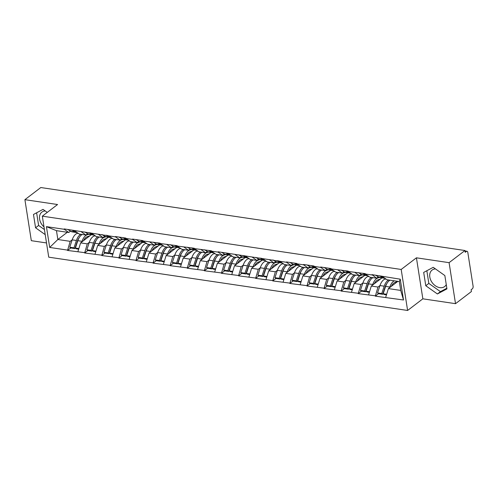 <?xml version="1.0" encoding="UTF-8"?>
<svg xmlns="http://www.w3.org/2000/svg" width="498" height="498" viewBox="0 0 498 498"><rect width="100%" height="100%" fill="white"/><g stroke="black" fill="none" stroke-linecap="round" stroke-linejoin="round"><path stroke-width="0.75" d="M435.47 268.914A10.358 7.52 -127.4 0 0 432.077 270.09A10.358 7.52 -127.4 0 0 430.708 280.057A10.358 7.52 -127.4 0 0 439.821 287.645A10.358 7.52 -127.4 0 0 444.652 286.549A10.358 7.52 -127.4 0 0 446.264 284.595M44.005 226.914A10.358 7.52 52.6 0 1 41.863 212.142A10.358 7.52 52.6 0 1 45.256 210.965M455.514 303.674L449.09 262.664L416.428 257.815L422.852 298.825L455.514 303.674L471.413 291.542L471.133 289.743L472.291 288.859A1.992 1.096 98.4 0 0 473.1 286.232L467.803 252.393A1.992 1.096 98.4 0 0 467.006 251.253A1.992 1.096 98.4 0 0 466.433 251.434L465.269 252.318L464.989 250.525L40.799 187.534L24.9 199.673L31.324 240.683L46.513 242.943M422.852 298.825L407.607 310.466L48.742 257.173L42.324 216.163L401.189 269.455L407.607 310.466M397.865 281.358L388.384 288.591L400.716 290.421L403.505 299.989L400.249 279.185L371.969 274.635L376.588 278.195L378.312 276.882M403.505 299.989L375.336 296.154L378.573 293.683M379.993 285.503L377.976 287.047L375.336 296.154M375.28 295.793L358.236 293.615L361.48 291.143M362.893 282.964L360.876 284.507L358.236 293.615M358.18 293.254L341.136 291.075L344.379 288.603M345.793 280.43L343.776 281.968L341.136 291.075M341.08 290.72L324.036 288.535L327.279 286.064M328.692 277.89L326.676 279.428L324.036 288.535M323.98 288.18L306.942 285.995L310.179 283.524M311.592 275.35L309.575 276.888L306.942 285.995M306.886 285.64L289.842 283.462L293.079 280.984M294.492 272.811L292.475 274.348L289.842 283.462M289.786 283.101L272.742 280.922L275.979 278.444M277.398 270.271L275.375 271.808L272.742 280.922M272.686 280.561L255.642 278.382L258.879 275.904M260.298 267.731L258.281 269.275L255.642 278.382M255.586 278.021L238.542 275.842L241.779 273.365M243.198 265.191L241.181 266.735L238.542 275.842M238.486 275.481L221.442 273.302L224.685 270.831M226.098 262.651L224.081 264.195L221.442 273.302M221.386 272.941L204.342 270.763L207.585 268.291M208.998 260.112L206.981 261.655L204.342 270.763M204.286 270.402L187.248 268.223L190.485 265.751M191.898 257.572L189.881 259.116L187.248 268.223M187.186 267.862L170.148 265.683L173.385 263.212M174.798 255.038L172.781 256.576L170.148 265.683M170.092 265.328L153.048 263.143L156.285 260.672M157.704 252.498L155.681 254.036L153.048 263.143M152.992 262.788L135.948 260.603L139.185 258.132M140.604 249.959L138.587 251.496L135.948 260.603M135.892 260.249L118.848 258.064L122.085 255.592M123.504 247.419L121.487 248.956L118.848 258.064M118.792 257.709L101.748 255.53L104.991 253.052M106.404 244.879L104.387 246.417L101.748 255.53M101.692 255.169L84.648 252.99L87.891 250.513M89.304 242.339L87.287 243.877L84.648 252.99M84.592 252.629L67.547 250.45L70.791 247.973M72.204 239.799L70.187 241.343L67.547 250.45M67.491 250.089L49.682 247.444L46.426 226.64L64.236 229.285L68.799 232.491L70.529 231.172M372.025 274.989L365.339 274L365.283 273.639L348.239 271.46L348.183 271.099L331.139 268.92L331.083 268.559L320.668 267.015L320.724 267.376L314.039 266.38L313.983 266.019L303.568 264.475L303.624 264.836L296.939 263.84L296.883 263.479L286.468 261.936L286.524 262.297L218.074 251.776L218.13 252.137L211.445 251.148L211.389 250.787L194.345 248.608L194.288 248.247L177.244 246.068L177.188 245.707L160.144 243.528L160.088 243.167L143.044 240.988L142.988 240.627L132.574 239.084L132.636 239.445L125.944 238.449L125.888 238.088L115.48 236.544L115.536 236.905L64.18 228.924L64.236 229.285M381.991 277.878L371.29 286.051L377.976 287.047M376.588 278.195L369.902 277.205L365.339 274M371.29 286.051L368.595 294.804M364.891 275.338L354.19 283.511L360.876 284.507M354.925 272.45L359.488 275.662L361.212 274.342M359.488 275.662L352.802 274.666L348.239 271.46M354.19 283.511L351.495 292.264M347.791 272.804L337.09 280.978L343.776 281.968M337.825 269.91L342.387 273.122L344.118 271.802M342.387 273.122L335.702 272.126L331.139 268.92M337.09 280.978L334.395 289.724M330.691 270.265L319.99 278.438L326.676 279.428M320.724 267.376L325.287 270.582L327.018 269.262M325.287 270.582L318.602 269.586L314.039 266.38M319.99 278.438L317.294 287.184M313.597 267.725L302.89 275.898L309.575 276.888M303.624 264.836L308.194 268.042L309.918 266.723M308.194 268.042L301.508 267.046L296.939 263.84M302.89 275.898L300.194 284.644M296.497 265.185L285.79 273.358L292.475 274.348M286.524 262.297L291.093 265.502L292.818 264.183M291.093 265.502L284.408 264.506L279.839 261.301M285.79 273.358L283.101 282.105M279.397 262.645L268.69 270.819L275.375 271.808M269.424 259.757L273.993 262.963L275.718 261.643M273.993 262.963L267.308 261.973L262.739 258.761M268.69 270.819L266 279.565M262.297 260.105L251.59 268.279L258.281 269.275M252.33 257.217L256.893 260.423L258.618 259.103M256.893 260.423L250.208 259.433L245.639 256.221M251.59 268.279L248.9 277.031M245.197 257.566L234.496 265.739L241.181 266.735M235.23 254.677L239.793 257.883L241.518 256.563M239.793 257.883L233.108 256.893L228.545 253.681M234.496 265.739L231.8 274.491M228.096 255.026L217.396 263.199L224.081 264.195M218.13 252.137L222.693 255.343L224.424 254.03M222.693 255.343L216.008 254.354L211.445 251.148M217.396 263.199L214.7 271.952M210.996 252.486L200.296 260.659L206.981 261.655M201.03 249.598L205.593 252.803L207.324 251.49M205.593 252.803L198.907 251.814L194.345 248.608M200.296 260.659L197.6 269.412M193.896 249.946L183.196 258.12L189.881 259.116M183.93 247.058L188.499 250.27L190.224 248.95M188.499 250.27L181.807 249.274L177.244 246.068M183.196 258.12L180.5 266.872M176.802 247.413L166.095 255.586L172.781 256.576M166.83 244.518L171.399 247.73L173.123 246.41M171.399 247.73L164.714 246.734L160.144 243.528M166.095 255.586L163.406 264.332M159.702 244.873L148.995 253.046L155.681 254.036M149.73 241.978L154.299 245.19L156.023 243.871M154.299 245.19L147.613 244.194L143.044 240.988M148.995 253.046L146.306 261.792M142.602 242.333L131.895 250.506L138.587 251.496M132.636 239.445L137.199 242.651L138.923 241.331M137.199 242.651L130.513 241.655L125.944 238.449M131.895 250.506L129.206 259.253M125.502 239.793L114.801 247.967L121.487 248.956M115.536 236.905L120.099 240.111L121.823 238.791M120.099 240.111L113.413 239.115L108.85 235.909M114.801 247.967L112.106 256.713M108.402 237.253L97.701 245.427L104.387 246.417M98.436 234.365L102.999 237.571L104.723 236.251M102.999 237.571L96.313 236.581L91.75 233.369M97.701 245.427L95.006 254.173M91.302 234.714L80.601 242.887L87.287 243.877M81.336 231.825L85.899 235.031L87.629 233.711M85.899 235.031L79.213 234.041L74.65 230.829M80.601 242.887L77.906 251.639M67.33 232.273L57.855 239.507L70.187 241.343M68.799 232.491L56.473 230.661L57.855 239.507L49.682 247.444M46.426 226.64L56.473 230.661M449.09 262.664L464.989 250.525M416.428 257.815L401.189 269.455M42.324 216.163L57.563 204.522L24.9 199.673M400.716 290.421L399.334 281.575L387.002 279.745L382.433 276.539M388.384 288.591L385.695 297.343M400.249 279.185L399.334 281.575M76.586 243.553L76.985 243.242M93.686 246.087L94.085 245.782M110.786 248.626L111.185 248.321M127.88 251.166L128.285 250.861M144.98 253.706L145.385 253.401M162.08 256.246L162.485 255.941M179.18 258.786L179.585 258.481M196.28 261.326L196.679 261.02M213.381 263.865L213.779 263.554M230.481 266.405L230.879 266.094M247.574 268.945L247.979 268.634M264.675 271.485L265.079 271.173M281.775 274.018L282.179 273.713M298.875 276.558L299.279 276.253M315.975 279.098L316.379 278.793M333.075 281.638L333.473 281.333M350.175 284.177L350.573 283.872M367.275 286.717L367.673 286.412M384.369 289.257L384.773 288.946M47.266 212.391L43.015 209.378L33.478 214.47L35.57 227.791L45.212 234.626M425.778 285.74L437.4 293.969L446.936 288.877L444.851 275.556L433.229 267.326L423.692 272.412L425.778 285.74L428.828 283.412L440.45 291.641L446.837 288.236M36.628 212.789L38.614 225.463L44.422 229.578M38.614 225.463L35.57 227.791M426.842 270.731L428.828 283.412M440.45 291.641L437.4 293.969M82.226 234.483A10.888 6.001 98.4 0 0 81.473 234.975A10.888 6.001 98.4 0 0 77.831 240.696L75.397 248.054L78.852 248.564M88.7 234.272L87.138 234.807A10.888 6.001 98.4 0 0 85.693 235.604A10.888 6.001 98.4 0 0 82.052 241.325L81.846 241.935M89.858 235.822L87.156 236.749A8.896 4.905 98.4 0 0 85.973 237.397A8.896 4.905 98.4 0 0 83.571 240.621M77.912 233.126L77.271 233.344A10.888 6.001 98.4 0 0 75.827 234.135A10.888 6.001 98.4 0 0 72.185 239.855L69.751 247.213L73.972 247.842L74.918 248.589L77.352 241.231A8.896 4.905 98.4 0 1 79.12 237.783M80.801 234.272A10.888 6.001 98.4 0 0 80.047 234.763A10.888 6.001 98.4 0 0 76.406 240.484L73.972 247.842M76.406 232.504L72.185 231.875A10.888 6.001 -81.6 0 1 70.859 231.377L75.08 232.006A10.888 6.001 98.4 0 0 76.406 232.504A10.888 6.001 98.4 0 0 77.072 232.535M75.08 232.006L71.98 230.082M70.859 231.377L67.759 229.46M69.751 247.213L70.697 247.96L74.918 248.589M75.397 248.054L76.343 248.801L78.672 249.149M73.399 230.294L76.505 232.217A10.888 6.001 98.4 0 0 76.978 232.466M99.326 237.023A10.888 6.001 98.4 0 0 98.573 237.515A10.888 6.001 98.4 0 0 94.931 243.236L92.491 250.594L95.952 251.104M105.8 236.811L104.238 237.347A10.888 6.001 98.4 0 0 102.793 238.144A10.888 6.001 98.4 0 0 99.152 243.858L98.946 244.474M106.952 238.361L104.25 239.289A8.896 4.905 98.4 0 0 103.074 239.936A8.896 4.905 98.4 0 0 100.671 243.161M95.012 235.666L94.371 235.884A10.888 6.001 98.4 0 0 92.927 236.675A10.888 6.001 98.4 0 0 89.285 242.395L86.851 249.753L91.066 250.382L92.018 251.129L94.452 243.771A8.896 4.905 98.4 0 1 96.22 240.322M97.901 236.811A10.888 6.001 98.4 0 0 97.147 237.303A10.888 6.001 98.4 0 0 93.506 243.024L91.066 250.382M93.506 235.044L89.285 234.415A10.888 6.001 -81.6 0 1 87.959 233.917L92.18 234.546A10.888 6.001 98.4 0 0 93.506 235.044A10.888 6.001 98.4 0 0 94.172 235.075M92.18 234.546L89.074 232.622M87.959 233.917L84.853 232M86.851 249.753L87.797 250.5L92.018 251.129M92.491 250.594L93.443 251.341L95.772 251.683M90.499 232.834L93.605 234.757A10.888 6.001 98.4 0 0 94.078 235.006M116.426 239.563A10.888 6.001 98.4 0 0 115.673 240.055A10.888 6.001 98.4 0 0 112.031 245.775L109.591 253.133L113.052 253.644M122.9 239.351L121.338 239.887A10.888 6.001 98.4 0 0 119.894 240.683A10.888 6.001 98.4 0 0 116.252 246.398L116.046 247.014M124.052 240.901L121.35 241.823A8.896 4.905 98.4 0 0 120.174 242.476A8.896 4.905 98.4 0 0 117.771 245.701M112.112 238.2L111.471 238.424A10.888 6.001 98.4 0 0 110.027 239.214A10.888 6.001 98.4 0 0 106.385 244.935L103.945 252.293L108.166 252.922L109.118 253.669L111.552 246.311A8.896 4.905 98.4 0 1 113.32 242.862M115.001 239.351A10.888 6.001 98.4 0 0 114.247 239.843A10.888 6.001 98.4 0 0 110.606 245.564L108.166 252.922M110.606 237.583L106.385 236.955A10.888 6.001 -81.6 0 1 105.059 236.457L109.274 237.085A10.888 6.001 98.4 0 0 110.606 237.583A10.888 6.001 98.4 0 0 111.272 237.614M109.274 237.085L106.174 235.162M105.059 236.457L101.953 234.533M103.945 252.293L104.897 253.04L109.118 253.669M109.591 253.133L110.537 253.88L112.872 254.223M107.599 235.373L110.699 237.297A10.888 6.001 98.4 0 0 111.172 237.546M133.526 242.103A10.888 6.001 98.4 0 0 132.773 242.594A10.888 6.001 98.4 0 0 129.131 248.315L126.691 255.673L130.152 256.184M140 241.891L138.438 242.426A10.888 6.001 98.4 0 0 136.994 243.223A10.888 6.001 98.4 0 0 133.346 248.938L133.147 249.554M141.152 243.435L138.45 244.362A8.896 4.905 98.4 0 0 137.274 245.016A8.896 4.905 98.4 0 0 134.865 248.241M129.212 240.739L128.571 240.964A10.888 6.001 98.4 0 0 127.127 241.754A10.888 6.001 98.4 0 0 123.485 247.475L121.045 254.833L125.266 255.462L126.212 256.209L128.652 248.851A8.896 4.905 98.4 0 1 130.42 245.402M132.101 241.891A10.888 6.001 98.4 0 0 131.348 242.383A10.888 6.001 98.4 0 0 127.706 248.104L125.266 255.462M127.706 240.117L123.485 239.494A10.888 6.001 -81.6 0 1 122.153 238.996L126.374 239.625A10.888 6.001 98.4 0 0 127.706 240.117A10.888 6.001 98.4 0 0 128.372 240.148M126.374 239.625L123.274 237.702M122.153 238.996L119.053 237.073M121.045 254.833L121.991 255.58L126.212 256.209M126.691 255.673L127.637 256.42L129.972 256.763M124.699 237.913L127.799 239.837A10.888 6.001 98.4 0 0 128.272 240.086M150.626 244.643A10.888 6.001 98.4 0 0 149.867 245.134A10.888 6.001 98.4 0 0 146.225 250.855L143.791 258.207L147.246 258.723M157.094 244.431L155.532 244.966A10.888 6.001 98.4 0 0 154.087 245.757A10.888 6.001 98.4 0 0 150.446 251.478L150.247 252.094M158.252 245.975L155.55 246.902A8.896 4.905 98.4 0 0 154.374 247.556A8.896 4.905 98.4 0 0 151.965 250.774M146.306 243.279L145.671 243.497A10.888 6.001 98.4 0 0 144.227 244.294A10.888 6.001 98.4 0 0 140.585 250.015L138.145 257.373L142.366 257.995L143.312 258.748L145.752 251.39A8.896 4.905 98.4 0 1 147.52 247.942M149.201 244.431A10.888 6.001 98.4 0 0 148.448 244.923A10.888 6.001 98.4 0 0 144.8 250.643L142.366 257.995M144.806 242.657L140.585 242.034A10.888 6.001 -81.6 0 1 139.253 241.536L143.474 242.165A10.888 6.001 98.4 0 0 144.806 242.657A10.888 6.001 98.4 0 0 145.466 242.688M143.474 242.165L140.374 240.241M139.253 241.536L136.153 239.613M138.145 257.373L139.091 258.12L143.312 258.748M143.791 258.207L144.737 258.96L147.072 259.302M141.799 240.453L144.899 242.377A10.888 6.001 98.4 0 0 145.372 242.626M167.72 247.182A10.888 6.001 98.4 0 0 166.967 247.674A10.888 6.001 98.4 0 0 163.325 253.389L160.891 260.747L164.346 261.263M174.194 246.971L172.632 247.506A10.888 6.001 98.4 0 0 171.188 248.297A10.888 6.001 98.4 0 0 167.546 254.017L167.347 254.627M175.352 248.514L172.65 249.442A8.896 4.905 98.4 0 0 171.468 250.089A8.896 4.905 98.4 0 0 169.065 253.314M163.406 245.819L162.771 246.037A10.888 6.001 98.4 0 0 161.327 246.834A10.888 6.001 98.4 0 0 157.679 252.554L155.245 259.912L159.466 260.535L160.412 261.282L162.852 253.924A8.896 4.905 98.4 0 1 164.614 250.475M166.295 246.971A10.888 6.001 98.4 0 0 165.541 247.462A10.888 6.001 98.4 0 0 161.9 253.177L159.466 260.535M161.906 245.197L157.685 244.574A10.888 6.001 -81.6 0 1 156.353 244.076L160.574 244.705A10.888 6.001 98.4 0 0 161.906 245.197A10.888 6.001 98.4 0 0 162.566 245.228M160.574 244.705L157.474 242.781M156.353 244.076L153.253 242.153M155.245 259.912L156.191 260.659L160.412 261.282M160.891 260.747L161.838 261.494L164.172 261.842M158.899 242.993L161.999 244.916A10.888 6.001 98.4 0 0 162.473 245.165M184.82 249.722A10.888 6.001 98.4 0 0 184.067 250.214A10.888 6.001 98.4 0 0 180.425 255.928L177.991 263.286L181.446 263.803M191.294 249.504L189.732 250.046A10.888 6.001 98.4 0 0 188.288 250.836A10.888 6.001 98.4 0 0 184.646 256.557L184.441 257.167M192.452 251.054L189.75 251.982A8.896 4.905 98.4 0 0 188.568 252.629A8.896 4.905 98.4 0 0 186.165 255.854M180.506 248.359L179.865 248.577A10.888 6.001 98.4 0 0 178.421 249.374A10.888 6.001 98.4 0 0 174.779 255.094L172.345 262.452L176.566 263.075L177.512 263.822L179.946 256.464A8.896 4.905 98.4 0 1 181.714 253.015M183.395 249.51A10.888 6.001 98.4 0 0 182.642 250.002A10.888 6.001 98.4 0 0 179 255.717L176.566 263.075M179.006 247.736L174.786 247.108A10.888 6.001 -81.6 0 1 173.453 246.616L177.674 247.238A10.888 6.001 98.4 0 0 179.006 247.736A10.888 6.001 98.4 0 0 179.666 247.767M177.674 247.238L174.574 245.321M173.453 246.616L170.353 244.692M172.345 262.452L173.292 263.199L177.512 263.822M177.991 263.286L178.938 264.033L181.272 264.382M175.999 245.533L179.099 247.45A10.888 6.001 98.4 0 0 179.573 247.699M201.92 252.262A10.888 6.001 98.4 0 0 201.167 252.747A10.888 6.001 98.4 0 0 197.525 258.468L195.091 265.826L198.546 266.343M208.394 252.044L206.832 252.586A10.888 6.001 98.4 0 0 205.388 253.376A10.888 6.001 98.4 0 0 201.746 259.097L201.541 259.707M209.552 253.594L206.851 254.522A8.896 4.905 98.4 0 0 205.668 255.169A8.896 4.905 98.4 0 0 203.265 258.394M197.606 250.899L196.965 251.117A10.888 6.001 98.4 0 0 195.521 251.913A10.888 6.001 98.4 0 0 191.879 257.634L189.445 264.992L193.666 265.615L194.612 266.362L197.046 259.004A8.896 4.905 98.4 0 1 198.814 255.555M200.495 252.05A10.888 6.001 98.4 0 0 199.742 252.536A10.888 6.001 98.4 0 0 196.1 258.257L193.666 265.615M196.1 250.276L191.879 249.647A10.888 6.001 -81.6 0 1 190.553 249.156L194.774 249.778A10.888 6.001 98.4 0 0 196.1 250.276A10.888 6.001 98.4 0 0 196.766 250.307M194.774 249.778L191.674 247.861M190.553 249.156L187.453 247.232M189.445 264.992L190.392 265.739L194.612 266.362M195.091 265.826L196.038 266.573L198.366 266.922M193.1 248.072L196.2 249.99A10.888 6.001 98.4 0 0 196.673 250.239M219.02 254.802A10.888 6.001 98.4 0 0 218.267 255.287A10.888 6.001 98.4 0 0 214.626 261.008L212.185 268.366L215.646 268.883M225.494 254.584L223.932 255.119A10.888 6.001 98.4 0 0 222.488 255.916A10.888 6.001 98.4 0 0 218.846 261.637L218.641 262.247M226.652 256.134L223.951 257.061A8.896 4.905 98.4 0 0 222.768 257.709A8.896 4.905 98.4 0 0 220.365 260.933M214.706 253.438L214.065 253.656A10.888 6.001 98.4 0 0 212.621 254.453A10.888 6.001 98.4 0 0 208.979 260.168L206.546 267.526L210.766 268.154L211.712 268.901L214.146 261.543A8.896 4.905 98.4 0 1 215.914 258.095M217.595 254.59A10.888 6.001 98.4 0 0 216.842 255.076A10.888 6.001 98.4 0 0 213.2 260.796L210.766 268.154M213.2 252.816L208.979 252.187A10.888 6.001 -81.6 0 1 207.654 251.695L211.874 252.318A10.888 6.001 98.4 0 0 213.2 252.816A10.888 6.001 98.4 0 0 213.866 252.847M211.874 252.318L208.768 250.401M207.654 251.695L204.554 249.772M206.546 267.526L207.492 268.273L211.712 268.901M212.185 268.366L213.138 269.113L215.466 269.462M210.193 250.612L213.3 252.53A10.888 6.001 98.4 0 0 213.773 252.779M236.12 257.341A10.888 6.001 98.4 0 0 235.367 257.827A10.888 6.001 98.4 0 0 231.726 263.548L229.285 270.906L232.747 271.416M242.594 257.124L241.032 257.659A10.888 6.001 98.4 0 0 239.588 258.456A10.888 6.001 98.4 0 0 235.946 264.177L235.741 264.787M243.746 258.674L241.044 259.601A8.896 4.905 98.4 0 0 239.868 260.249A8.896 4.905 98.4 0 0 237.465 263.473M231.807 255.978L231.165 256.196A10.888 6.001 98.4 0 0 229.721 256.993A10.888 6.001 98.4 0 0 226.08 262.707L223.646 270.065L227.86 270.694L228.812 271.441L231.246 264.083A8.896 4.905 98.4 0 1 233.014 260.635M234.695 257.13A10.888 6.001 98.4 0 0 233.942 257.615A10.888 6.001 98.4 0 0 230.3 263.336L227.86 270.694M230.3 255.356L226.08 254.727A10.888 6.001 -81.6 0 1 224.754 254.235L228.974 254.858A10.888 6.001 98.4 0 0 230.3 255.356A10.888 6.001 98.4 0 0 230.966 255.387M228.974 254.858L225.868 252.934M224.754 254.235L221.647 252.312M223.646 270.065L224.592 270.812L228.812 271.441M229.285 270.906L230.232 271.653L232.566 272.001M227.293 253.146L230.393 255.069A10.888 6.001 98.4 0 0 230.873 255.318M253.221 259.875A10.888 6.001 98.4 0 0 252.467 260.367A10.888 6.001 98.4 0 0 248.826 266.088L246.386 273.446L249.847 273.956M259.695 259.663L258.132 260.199A10.888 6.001 98.4 0 0 256.688 260.996A10.888 6.001 98.4 0 0 253.046 266.716L252.841 267.326M260.846 261.213L258.145 262.141A8.896 4.905 98.4 0 0 256.968 262.788A8.896 4.905 98.4 0 0 254.559 266.013M248.907 258.518L248.265 258.736A10.888 6.001 98.4 0 0 246.821 259.526A10.888 6.001 98.4 0 0 243.18 265.247L240.739 272.605L244.96 273.234L245.906 273.981L248.346 266.623A8.896 4.905 98.4 0 1 250.114 263.174M251.795 259.663A10.888 6.001 98.4 0 0 251.042 260.155A10.888 6.001 98.4 0 0 247.4 265.876L244.96 273.234M247.4 257.896L243.18 257.267A10.888 6.001 -81.6 0 1 241.854 256.769L246.068 257.398A10.888 6.001 98.4 0 0 247.4 257.896A10.888 6.001 98.4 0 0 248.066 257.927M246.068 257.398L242.968 255.474M241.854 256.769L238.747 254.852M240.739 272.605L241.692 273.352L245.906 273.981M246.386 273.446L247.332 274.193L249.666 274.541M244.394 255.686L247.494 257.609A10.888 6.001 98.4 0 0 247.967 257.858M270.321 262.415A10.888 6.001 98.4 0 0 269.567 262.907A10.888 6.001 98.4 0 0 265.92 268.627L263.486 275.985L266.947 276.496M276.795 262.203L275.226 262.739A10.888 6.001 98.4 0 0 273.782 263.535A10.888 6.001 98.4 0 0 270.14 269.256L269.941 269.866M277.946 263.753L275.245 264.681A8.896 4.905 98.4 0 0 274.068 265.328A8.896 4.905 98.4 0 0 271.659 268.553M266.007 261.058L265.366 261.276A10.888 6.001 98.4 0 0 263.921 262.066A10.888 6.001 98.4 0 0 260.28 267.787L257.839 275.145L262.06 275.774L263.006 276.521L265.446 269.163A8.896 4.905 98.4 0 1 267.214 265.714M268.895 262.203A10.888 6.001 98.4 0 0 268.142 262.695A10.888 6.001 98.4 0 0 264.5 268.416L262.06 275.774M264.5 260.435L260.28 259.807A10.888 6.001 -81.6 0 1 258.948 259.309L263.168 259.937A10.888 6.001 98.4 0 0 264.5 260.435A10.888 6.001 98.4 0 0 265.166 260.466M263.168 259.937L260.068 258.014M258.948 259.309L255.848 257.391M257.839 275.145L258.786 275.892L263.006 276.521M263.486 275.985L264.432 276.732L266.766 277.075M261.494 258.225L264.594 260.149A10.888 6.001 98.4 0 0 265.067 260.398M287.414 264.955A10.888 6.001 98.4 0 0 286.661 265.446A10.888 6.001 98.4 0 0 283.02 271.167L280.586 278.525L284.041 279.036M293.888 264.743L292.326 265.278A10.888 6.001 98.4 0 0 290.882 266.075A10.888 6.001 98.4 0 0 287.24 271.79L287.041 272.406M295.046 266.293L292.345 267.214A8.896 4.905 98.4 0 0 291.162 267.868A8.896 4.905 98.4 0 0 288.759 271.093M283.101 263.591L282.466 263.816A10.888 6.001 98.4 0 0 281.021 264.606A10.888 6.001 98.4 0 0 277.38 270.327L274.94 277.685L279.16 278.314L280.106 279.061L282.547 271.703A8.896 4.905 98.4 0 1 284.308 268.254M285.995 264.743A10.888 6.001 98.4 0 0 285.242 265.235A10.888 6.001 98.4 0 0 281.594 270.956L279.16 278.314M281.6 262.975L277.38 262.346A10.888 6.001 -81.6 0 1 276.048 261.848L280.268 262.477A10.888 6.001 98.4 0 0 281.6 262.975A10.888 6.001 98.4 0 0 282.26 263.006M280.268 262.477L277.168 260.554M276.048 261.848L272.948 259.931M274.94 277.685L275.886 278.432L280.106 279.061M280.586 278.525L281.532 279.272L283.866 279.615M278.594 260.765L281.694 262.689A10.888 6.001 98.4 0 0 282.167 262.938M304.515 267.494A10.888 6.001 98.4 0 0 303.761 267.986A10.888 6.001 98.4 0 0 300.12 273.707L297.686 281.065L301.141 281.575M310.989 267.283L309.426 267.818A10.888 6.001 98.4 0 0 307.982 268.615A10.888 6.001 98.4 0 0 304.34 274.33L304.141 274.946M312.146 268.827L309.445 269.754A8.896 4.905 98.4 0 0 308.262 270.408A8.896 4.905 98.4 0 0 305.859 273.632M300.201 266.131L299.559 266.355A10.888 6.001 98.4 0 0 298.115 267.146A10.888 6.001 98.4 0 0 294.474 272.867L292.04 280.225L296.26 280.853L297.206 281.6L299.64 274.242A8.896 4.905 98.4 0 1 301.408 270.794M303.089 267.283A10.888 6.001 98.4 0 0 302.336 267.775A10.888 6.001 98.4 0 0 298.694 273.495L296.26 280.853M298.7 265.509L294.48 264.886A10.888 6.001 -81.6 0 1 293.148 264.388L297.368 265.017A10.888 6.001 98.4 0 0 298.7 265.509A10.888 6.001 98.4 0 0 299.36 265.546M297.368 265.017L294.268 263.093M293.148 264.388L290.048 262.465M292.04 280.225L292.986 280.972L297.206 281.6M297.686 281.065L298.632 281.812L300.966 282.154M295.694 263.305L298.794 265.229A10.888 6.001 98.4 0 0 299.267 265.478M321.615 270.034A10.888 6.001 98.4 0 0 320.861 270.526A10.888 6.001 98.4 0 0 317.22 276.247L314.786 283.599L318.241 284.115M328.089 269.823L326.526 270.358A10.888 6.001 98.4 0 0 325.082 271.149A10.888 6.001 98.4 0 0 321.44 276.869L321.235 277.486M329.246 271.366L326.545 272.294A8.896 4.905 98.4 0 0 325.362 272.948A8.896 4.905 98.4 0 0 322.959 276.166M317.301 268.671L316.66 268.889A10.888 6.001 98.4 0 0 315.215 269.686A10.888 6.001 98.4 0 0 311.574 275.406L309.14 282.764L313.36 283.393L314.306 284.14L316.74 276.782A8.896 4.905 98.4 0 1 318.508 273.334M320.189 269.823A10.888 6.001 98.4 0 0 319.436 270.314A10.888 6.001 98.4 0 0 315.794 276.035L313.36 283.393M315.794 268.049L311.58 267.426A10.888 6.001 -81.6 0 1 310.248 266.928L314.468 267.557A10.888 6.001 98.4 0 0 315.794 268.049A10.888 6.001 98.4 0 0 316.46 268.08M314.468 267.557L311.368 265.633M310.248 266.928L307.148 265.004M309.14 282.764L310.086 283.511L314.306 284.14M314.786 283.599L315.732 284.352L318.06 284.694M312.794 265.845L315.894 267.768A10.888 6.001 98.4 0 0 316.367 268.017M338.715 272.574A10.888 6.001 98.4 0 0 337.961 273.066A10.888 6.001 98.4 0 0 334.32 278.78L331.886 286.138L335.341 286.655M345.189 272.362L343.626 272.898A10.888 6.001 98.4 0 0 342.182 273.688A10.888 6.001 98.4 0 0 338.54 279.409L338.335 280.019M346.347 273.906L343.645 274.834A8.896 4.905 98.4 0 0 342.462 275.481A8.896 4.905 98.4 0 0 340.059 278.706M334.401 271.211L333.76 271.429A10.888 6.001 98.4 0 0 332.315 272.225A10.888 6.001 98.4 0 0 328.674 277.946L326.24 285.304L330.46 285.927L331.407 286.674L333.841 279.322A8.896 4.905 98.4 0 1 335.608 275.867M337.289 272.362A10.888 6.001 98.4 0 0 336.536 272.854A10.888 6.001 98.4 0 0 332.894 278.569L330.46 285.927M332.894 270.588L328.674 269.966A10.888 6.001 -81.6 0 1 327.348 269.468L331.568 270.097A10.888 6.001 98.4 0 0 332.894 270.588A10.888 6.001 98.4 0 0 333.56 270.619M331.568 270.097L328.468 268.173M327.348 269.468L324.248 267.544M326.24 285.304L327.186 286.051L331.407 286.674M331.886 286.138L332.832 286.885L335.16 287.234M329.888 268.385L332.994 270.308A10.888 6.001 98.4 0 0 333.467 270.557M355.815 275.114A10.888 6.001 98.4 0 0 355.062 275.606A10.888 6.001 98.4 0 0 351.42 281.32L348.98 288.678L352.441 289.195M362.289 274.896L360.726 275.438A10.888 6.001 98.4 0 0 359.282 276.228A10.888 6.001 98.4 0 0 355.64 281.949L355.435 282.559M363.447 276.446L360.739 277.374A8.896 4.905 98.4 0 0 359.562 278.021A8.896 4.905 98.4 0 0 357.159 281.246M351.501 273.751L350.86 273.968A10.888 6.001 98.4 0 0 349.415 274.765A10.888 6.001 98.4 0 0 345.774 280.486L343.34 287.844L347.56 288.466L348.507 289.214L350.941 281.856A8.896 4.905 98.4 0 1 352.709 278.407M354.389 274.902A10.888 6.001 98.4 0 0 353.636 275.394A10.888 6.001 98.4 0 0 349.994 281.109L347.56 288.466M349.994 273.128L345.774 272.499A10.888 6.001 -81.6 0 1 344.448 272.008L348.668 272.63A10.888 6.001 98.4 0 0 349.994 273.128A10.888 6.001 98.4 0 0 350.66 273.159M348.668 272.63L345.562 270.713M344.448 272.008L341.348 270.084M343.34 287.844L344.286 288.591L348.507 289.214M348.98 288.678L349.932 289.425L352.26 289.774M346.988 270.924L350.094 272.842A10.888 6.001 98.4 0 0 350.567 273.091M372.915 277.654A10.888 6.001 98.4 0 0 372.162 278.139A10.888 6.001 98.4 0 0 368.52 283.86L366.08 291.218L369.541 291.735M379.389 277.436L377.826 277.977A10.888 6.001 98.4 0 0 376.382 278.768A10.888 6.001 98.4 0 0 372.741 284.489L372.535 285.099M380.54 278.986L377.839 279.913A8.896 4.905 98.4 0 0 376.662 280.561A8.896 4.905 98.4 0 0 374.259 283.785M368.601 276.29L367.96 276.508A10.888 6.001 98.4 0 0 366.516 277.305A10.888 6.001 98.4 0 0 362.874 283.026L360.434 290.384L364.654 291.006L365.607 291.753L368.041 284.395A8.896 4.905 98.4 0 1 369.809 280.947M371.489 277.442A10.888 6.001 98.4 0 0 370.736 277.928A10.888 6.001 98.4 0 0 367.094 283.648L364.654 291.006M367.094 275.668L362.874 275.039A10.888 6.001 -81.6 0 1 361.548 274.547L365.769 275.17A10.888 6.001 98.4 0 0 367.094 275.668A10.888 6.001 98.4 0 0 367.761 275.699M365.769 275.17L362.662 273.253M361.548 274.547L358.442 272.624M360.434 290.384L361.386 291.131L365.607 291.753M366.08 291.218L367.026 291.965L369.36 292.314M364.088 273.464L367.188 275.382A10.888 6.001 98.4 0 0 367.661 275.631M390.015 280.193A10.888 6.001 98.4 0 0 389.262 280.679A10.888 6.001 98.4 0 0 385.62 286.4L383.18 293.758L386.641 294.274M394.235 280.816A10.888 6.001 98.4 0 0 393.482 281.308A10.888 6.001 98.4 0 0 389.834 287.029L389.635 287.639M397.641 281.526L394.939 282.453A8.896 4.905 98.4 0 0 393.762 283.101A8.896 4.905 98.4 0 0 391.353 286.325M385.701 278.83L385.06 279.048A10.888 6.001 98.4 0 0 383.616 279.845A10.888 6.001 98.4 0 0 379.974 285.559L377.534 292.917L381.754 293.546L382.701 294.293L385.141 286.935A8.896 4.905 98.4 0 1 386.909 283.487M388.589 279.982A10.888 6.001 98.4 0 0 387.836 280.467A10.888 6.001 98.4 0 0 384.195 286.188L381.754 293.546M384.195 278.208L379.974 277.579A10.888 6.001 -81.6 0 1 378.642 277.087L382.862 277.71A10.888 6.001 98.4 0 0 384.195 278.208A10.888 6.001 98.4 0 0 384.861 278.239M382.862 277.71L379.762 275.792M378.642 277.087L375.542 275.164M377.534 292.917L378.48 293.664L382.701 294.293M383.18 293.758L384.126 294.505L386.46 294.853M381.188 276.004L384.288 277.921A10.888 6.001 98.4 0 0 384.761 278.17M466.433 251.434L465.101 251.235M86.347 234.689L87.138 234.807M77.271 233.344L78.479 233.525M72.185 239.855L76.406 240.484M77.831 240.696L82.052 241.325M103.447 237.229L104.238 237.347M94.371 235.884L95.579 236.064M89.285 242.395L93.506 243.024M94.931 243.236L99.152 243.858M120.547 239.768L121.338 239.887M111.471 238.424L112.679 238.598M106.385 244.935L110.606 245.564M112.031 245.775L116.252 246.398M137.647 242.308L138.438 242.426M128.571 240.964L129.779 241.138M123.485 247.475L127.706 248.104M129.131 248.315L133.346 248.938M154.741 244.848L155.532 244.966M145.671 243.497L146.879 243.678M140.585 250.015L144.8 250.643M146.225 250.855L150.446 251.478M171.841 247.388L172.632 247.506M162.771 246.037L163.979 246.217M157.679 252.554L161.9 253.177M163.325 253.389L167.546 254.017M188.941 249.928L189.732 250.046M179.865 248.577L181.073 248.757M174.779 255.094L179 255.717M180.425 255.928L184.646 256.557M206.041 252.467L206.832 252.586M196.965 251.117L198.173 251.297M191.879 257.634L196.1 258.257M197.525 258.468L201.746 259.097M223.141 255.007L223.932 255.119M214.065 253.656L215.273 253.837M208.979 260.168L213.2 260.796M214.626 261.008L218.846 261.637M240.241 257.541L241.032 257.659M231.165 256.196L232.373 256.377M226.08 262.707L230.3 263.336M231.726 263.548L235.946 264.177M257.341 260.081L258.132 260.199M248.265 258.736L249.473 258.916M243.18 265.247L247.4 265.876M248.826 266.088L253.046 266.716M274.442 262.62L275.226 262.739M265.366 261.276L266.573 261.456M260.28 267.787L264.5 268.416M265.92 268.627L270.14 269.256M291.535 265.16L292.326 265.278M282.466 263.816L283.673 263.996M277.38 270.327L281.594 270.956M283.02 271.167L287.24 271.79M308.636 267.7L309.426 267.818M299.559 266.355L300.767 266.53M294.474 272.867L298.694 273.495M300.12 273.707L304.34 274.33M325.736 270.24L326.526 270.358M316.66 268.889L317.867 269.069M311.574 275.406L315.794 276.035M317.22 276.247L321.44 276.869M342.836 272.78L343.626 272.898M333.76 271.429L334.967 271.609M328.674 277.946L332.894 278.569M334.32 278.78L338.54 279.409M359.936 275.319L360.726 275.438M350.86 273.968L352.067 274.149M345.774 280.486L349.994 281.109M351.42 281.32L355.64 281.949M377.036 277.859L377.826 277.977M367.96 276.508L369.167 276.689M362.874 283.026L367.094 283.648M368.52 283.86L372.741 284.489M385.06 279.048L386.267 279.229M379.974 285.559L384.195 286.188M385.62 286.4L389.834 287.029M465.057 250.967L467.006 251.253"/></g></svg>
